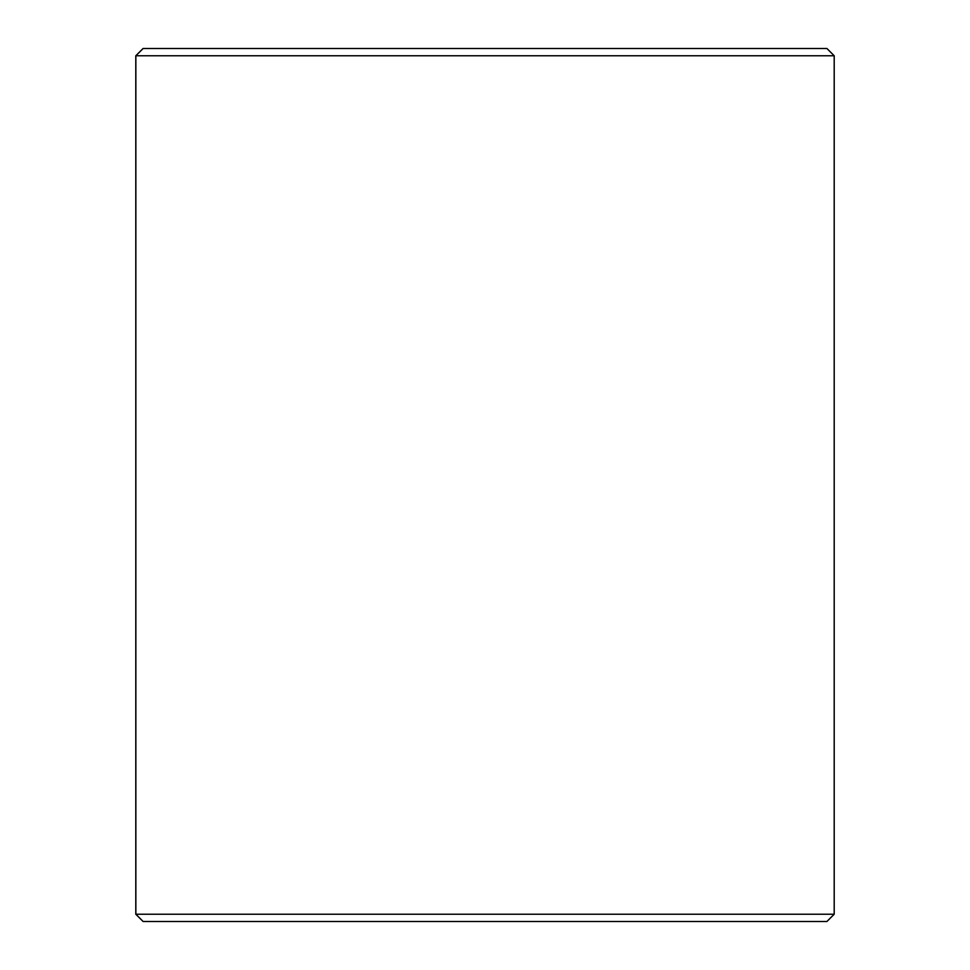 <?xml version="1.0" encoding="UTF-8"?>
<svg xmlns="http://www.w3.org/2000/svg" width="970" height="970" viewBox="0 0 970 970"><rect width="100%" height="100%" fill="white"/><g stroke="black" fill="none" stroke-linecap="round" stroke-linejoin="round"><path stroke-width="1.45" d="M135.849 914.225L143.124 921.5L135.8 914.225L135.8 55.775L143.075 48.5L826.925 48.5L834.2 55.775L135.849 55.775L135.849 914.225L834.2 914.225L834.2 55.775M143.124 48.5L135.849 55.775M143.124 921.5L826.925 921.5L834.2 914.225"/></g></svg>
